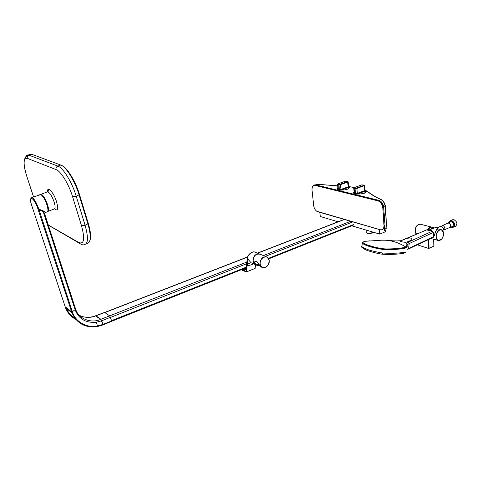 <?xml version="1.0" encoding="UTF-8"?>
<svg xmlns="http://www.w3.org/2000/svg" width="481" height="481" viewBox="0 0 481 481"><rect width="100%" height="100%" fill="white"/><g stroke="black" fill="none" stroke-linecap="round" stroke-linejoin="round"><path stroke-width="0.72" d="M364.111 193.362C365.656 192.761 366.288 192.141 365.999 191.504L365.374 190.909M364.977 190.506L365.482 191.011L364.977 190.506L357.341 193.356L357.714 193.933L355.579 194.132L355.032 188.654L354.118 188.438L354.479 193.861L353.788 193.314L354.13 193.158M355.579 194.132L357.341 193.356L356.878 188.486L364.556 185.492L363.858 185.029L363.81 185.395L356.565 188.023L356.878 188.486L355.032 188.654L355.273 188.137L356.565 188.023M356.848 193.5L357.07 194.114C363.426 193.915 366.227 192.881 365.482 191.011L357.714 193.933M361.544 184.969L354.479 187.536L354.118 188.438L353.782 188.143M354.118 193.049L354.473 193.861M361.712 184.92L363.858 185.029M253.415 263.732C251.136 265.085 249.056 265.608 247.174 265.314L247.745 258.952L251.076 262.746L251.954 263.113M256.872 265.211L256.018 264.821C254.677 263.919 254.227 262.927 254.677 261.838C255.453 260.81 256.385 260.924 257.467 262.175L260.696 266.793L261.484 267.129M257.606 262.361L255.886 261.43C254.792 261.856 254.653 262.674 255.465 263.889L259.133 265.013M266.312 256.716L260.197 254.275C255.898 253.427 253.535 255.73 253.108 261.183L255.026 264.4L255.976 264.797M243.326 268.933L243.927 269.198L245.893 268.416M247.21 258.225L247.3 259.055C246.266 263.191 247.366 271.627 243.296 270.346L241.63 269.613M259.181 253.854L255.225 252.272C252.561 250.799 247.679 254.509 247.336 258.778L247.745 258.952L246.35 271.915L241.318 269.733M243.296 270.346L243.927 269.198L245.112 269.39C245.376 269.588 245.713 268.843 246.104 267.153L247.3 259.055M245.569 269.101L244.997 269.348L245.629 269.011M246.344 271.939L255.092 268.404L246.35 271.915L247.174 265.314C248.316 263.564 249.717 262.782 251.383 262.957L251.791 263.047M255.092 268.404L255.603 264.682L255.092 268.404M31.031 198.268L31.89 197.541C34.043 198.539 36.237 202.08 38.468 208.183L39.274 209.235L45.545 212.163L44.793 212.788M39.274 209.235L38.961 209.548L72.378 311.688C74.982 321.416 86.688 328.457 97.511 325.986L97.457 326.491C85.39 328.15 76.906 323.623 72.006 312.915L71.453 311.7L65.2 306.806L65.566 307.852C67.599 313.023 70.99 316.841 75.739 319.312M95.827 315.686L100.896 319.276L101.768 320.737L102.976 324.873M103.108 324.819L111.808 321.284L109.728 315.921L104.587 312.409M74.633 317.869C70.845 315.494 68.11 312.379 66.432 308.531M110.54 317.274L101.449 320.863L102.724 324.507L97.511 325.986L96.218 322.27L101.449 320.863L100.577 319.402L95.509 315.807M43.518 210.918L43.23 211.73L38.961 209.548L38.384 208.213C36.153 202.116 33.959 198.569 31.806 197.571L30.922 198.358M45.545 212.163L44.589 213.444M72.078 310.762L71.326 310.912L71.627 311.838L72.378 311.688L75.108 309.716L75.505 308.766L44.751 214.117L43.23 211.73L75.108 309.716C78.625 318.873 85.66 323.058 96.218 322.27M87.404 243.416C91.017 242.226 91.198 235.78 87.945 224.074L79.124 195.052C75.054 181.247 66.047 166.673 60.738 165.037L31.65 154.239L30.904 154.052L29.185 154.648M61.839 165.566C67.021 167.358 75.631 181.385 79.545 194.637L88.342 223.623C90.693 231.686 91.21 237.361 89.881 240.638M382.593 207.449C382.076 204.016 380.525 201.822 377.952 200.854L314.845 185.347L312.409 186.526L311.977 189.514L313.714 205.772C314.069 208.189 315.067 210.005 316.708 211.225L380.206 229.744C382.708 230.146 383.964 228.74 383.97 225.505L382.804 207.437L384.181 225.493C384.277 227.886 383.519 229.347 381.92 229.888L380.327 229.834L317.731 211.742L316.282 210.906M312.025 187.71L312.44 186.394L313.991 185.149L314.929 185.185L378.042 200.673C380.687 201.665 382.275 203.914 382.804 207.437L383.652 207.107C383.387 204.684 382.389 202.735 380.669 201.262L378.89 200.349L315.746 184.902L314.249 185.059M382.575 229.617L384.788 227.429L385.022 225.15L383.658 207.131M385.028 225.156L385.04 225.463M381.499 202.044L383.652 207.034M426.461 229.894L432.593 231.187L433.327 232.461L409.247 243.524L408.435 242.081L432.341 231.181L433.327 232.461L433.664 234.686L433.561 236.772L433.008 237.482L408.219 249.122M384.036 240.169L386.135 240.272C392.568 240.747 398.917 242.851 405.188 246.585L405.982 247.072C405.417 247.751 394.017 248.809 390.812 248.948C382.569 249.242 377.868 248.136 369.979 245.761C362.025 243.41 360.96 241.883 366.799 241.173L382.503 240.151M406.529 245.1C407.064 245.953 406.932 246.645 406.132 247.168L406.547 247.799L407.383 246.05L406.529 245.1C405.537 244.071 406.168 243.067 408.435 242.081L407.882 241.69L405.585 242.34L402.411 241.943L400.649 241.414L400.589 240.855L406.836 238.408L409.908 237.897L411.676 238.408L411.844 239.863L407.882 241.69M427.164 229.714L402.074 240.205L400.529 240.74L396.53 240.945M407.377 245.959C406.806 245.334 407.431 244.522 409.247 243.524L408.579 248.485L408.014 249.218L407.335 249.272L408.014 249.218L408.579 248.485L433.561 236.772L433.814 234.56M432.563 231.169C430.224 229.858 428.379 229.377 427.026 229.72L402.675 240.151M382.491 254.184L382.708 253.036C393.175 253.565 400.986 253.174 406.15 251.876L404.882 252.922C402.116 253.812 393.981 254.443 388.438 254.503L382.539 254.19M382.708 253.036C372.041 251.329 365.103 249.194 361.886 246.639L361.94 246.019M362.764 242.43L362.265 243.254C365.668 245.803 373.046 247.955 384.391 249.711C394.113 249.759 401.503 249.122 406.547 247.799M382.239 240.151L378.902 240.187M369.985 240.819L366.684 241.185C364.49 241.414 363.197 241.823 362.788 242.412C365.404 244.913 372.408 247.078 383.808 248.911C393.668 249.05 401.112 248.473 406.132 247.168L405.982 247.072M447.673 223.244L448.725 223.112C450.871 224.567 451.196 226.022 449.693 227.477L444.594 229.732M441.36 226.28L443.157 225.541C445.009 227.176 445.376 228.619 444.258 229.876L443.662 229.93M447.204 223.449L448.719 222.956C451.022 224.513 451.37 226.076 449.753 227.639L449.218 227.687M450.3 221.915L451.431 221.771C453.739 223.322 454.082 224.88 452.465 226.443L450.084 227.495M453.739 227.05L455.429 226.298C457.744 224.068 457.251 221.855 453.956 219.655L452.35 219.865M453.06 227.303L453.276 227.254C455.585 225.018 455.092 222.799 451.797 220.593L450.012 220.923M453.336 227.176C455.513 224.934 455.002 222.757 451.803 220.647L450.288 220.809M442.628 230.591L442.899 230.477C443.993 229.299 443.5 227.904 441.42 226.298L440.295 226.461M433.91 246.134L428.691 248.485L428.198 239.736M420.376 224.23L420.376 224.23C417.286 224.314 415.596 226.581 415.307 231.036L416.528 234.061C415.325 234.241 414.466 228.409 416.75 225.842C418.278 224.362 419.486 223.827 420.376 224.23L431.914 227.146M417.346 244.829L428.691 248.485M415.356 231.535C415.085 229.461 415.578 227.573 416.835 225.884M441.275 229.696L439.538 229.221C437.872 228.806 436.724 229.166 436.093 230.303C435.016 232.786 433.964 237.019 433.748 236.297L434.962 233.766M439.538 229.221C435.618 227.88 435.576 233.195 434.06 236.249L433.682 236.73M430.254 229.497C432.004 228.144 433.285 227.555 434.109 227.723L434.517 227.934M433.628 228.259L432.708 228.595M319.781 212.331L320.316 216.516L338.089 221.771M351.767 225.817L379.804 234.115L385.131 231.86L384.163 228.872M386.051 227.669L386.333 228.271L386.093 227.603M386.333 228.271L385.131 231.86M379.575 229.617L379.804 234.115M337.668 185.87L317.965 184.349L315.662 185.101M318.218 184.379L316.203 184.596M383.772 229.01L385.095 228.433C386.051 228.234 386.52 226.918 386.496 224.471L385.137 206.596L383.513 207.179M381.168 199.693L381.511 199.729C383.171 200.264 385.552 204.545 385.329 206.385L385.137 206.596C384.608 203.126 383.285 200.83 381.168 199.693C376.509 197.583 372.703 195.436 369.751 193.242L365.067 190.416M384.499 228.691L385.546 231.505M354.311 187.566L348.683 186.592M337.668 185.834L318.085 184.325L315.434 184.848M346.861 181.169L348.154 181.764L347.739 182.107L340.536 184.656L338.75 184.818L337.572 184.343M340.235 184.205L341.017 189.406L348.262 186.808L347.48 181.319L345.418 181.217L338.257 183.742L338.552 184.229L340.235 184.205L347.408 181.674M348.659 187.35L348.262 186.808L348.581 186.658L349.074 187.151L348.659 187.35L341.378 189.965L339.315 190.163L338.985 184.319M337.836 187.999L337.632 189.382L338.269 189.911L337.632 189.382L337.933 189.207M339.315 190.163L341.017 189.406L341.378 189.965M340.536 189.544L340.746 190.139C346.891 189.941 349.663 188.943 349.074 187.151L348.581 186.658M338.167 184.127L338.269 189.911M337.83 187.975C337.121 188.666 336.922 189.093 337.241 189.249L337.193 188.732M366.336 232.347L367.195 233.177C370.111 233.574 371.891 233.165 372.528 231.962M372.198 232.594C371.098 233.465 369.51 233.724 367.424 233.357M363.81 185.395L365.073 191.216M354.413 187.933L355.273 188.137M353.337 193.128C353 192.953 353.222 192.502 354.016 191.763L353.788 193.314L354.112 193.121M251.611 262.969L255.862 264.754L254.834 264.328L252.91 261.111C253.295 255.754 255.621 253.421 259.89 254.118M269.204 260.461C268.681 266.017 266.258 268.296 261.923 267.316L260.005 264.063C260.443 258.544 262.83 256.205 267.153 257.052L269.192 260.395M269.162 260.486C268.542 253.788 259.133 257.473 260.227 264.051C260.924 270.761 270.25 266.967 269.162 260.486M269.222 260.437C268.741 266.011 266.312 268.302 261.923 267.316L260.696 266.793C260.107 266.492 259.031 264.995 257.461 262.289L257.467 262.175M246.14 271.903L241.288 269.751M111.7 320.587L246.098 267.22M268.488 258.333L353.343 224.633M352.423 222.048L265.404 256.355M246.519 263.792L110.582 317.382M75.613 309.103L75.95 310.017C78.998 319.156 91.618 323.575 100.577 319.402L246.729 262.115M263.414 255.561L350.703 221.272M344.408 219.456L257.563 253.21M247.487 257.125L104.966 312.518M45.4 212.548L46.928 211.935C48.268 211.736 48.274 209.385 46.94 204.894C45.028 199.513 42.995 196.068 40.837 194.571L39.767 194.661M38.468 208.183L37.716 208.315C34.301 197.595 27.916 194.396 31.584 205.026L65.169 306.716M71.326 310.912L37.716 208.315M111.808 320.893L102.724 324.507L102.73 325.024L97.571 326.467M104.876 312.452L95.809 315.861C90.302 318.067 84.788 317.881 79.275 315.308M72 312.903L65.566 307.852L64.863 305.802M102.73 325.024L97.529 326.515C85.444 328.174 76.936 323.641 72.006 312.915M47.757 211.327C49.357 208.946 44.011 195.761 40.963 194.613C43.969 195.737 49.29 208.748 47.781 211.255M40.446 194.426L41.047 194.222C43.218 195.166 45.382 198.623 47.541 204.587C48.828 208.904 48.858 211.231 47.631 211.574M47.421 191.745C47.198 185.45 53.776 192.502 56.554 201.707C58.49 209.055 57.81 211.454 54.515 208.916M48.13 211.333L54.046 209.025C55.411 208.814 55.447 206.487 54.149 202.044C52.014 196.098 49.844 192.665 47.637 191.739L46.994 191.985M31.65 154.239L28.938 155.177L57.834 166.083C63.107 167.737 72.108 182.353 76.214 196.182L85.089 225.246C88.498 237.524 88.197 243.981 84.199 244.613C83.135 245.274 81.403 244.721 79.004 242.965L78.818 242.526C84.139 244.558 85.029 238.955 81.499 225.715L72.577 196.687C68.867 184.271 60.81 171.134 56.085 169.583L27.327 158.363C23.262 157.96 23.07 163.865 26.738 176.088L33.568 196.927M25.553 157.648C25.968 155.73 26.852 154.84 28.199 154.984L28.938 155.177C27.543 155.814 27.002 156.878 27.327 158.363M60.738 165.037L57.834 166.083C56.337 166.793 55.754 167.959 56.085 169.583M79.545 194.637L76.214 196.182L72.577 196.687M88.342 223.623L85.089 225.246L81.499 225.715M48.286 225.006L78.818 242.526M80.79 244.089L49.14 225.583M51.647 227.014L48.371 225.258M380.206 229.744L379.497 230.189M385.022 225.078L383.97 225.505M378.89 200.349L377.952 200.854M315.746 184.902L314.845 185.347M433.483 232.347L433.664 234.686M401.437 240.38L400.523 240.74C399.897 241.107 392.887 240.891 391.143 240.656L386.135 240.272M361.959 247.288L361.772 246.332M451.707 227.315L451.088 227.05M448.923 222.517L450.372 220.779L451.491 220.779C454.731 222.956 455.218 225.138 452.946 227.339L451.791 227.339M451.13 227.032L451.683 227.236C455.122 228.283 454.828 221.675 451.394 220.971C450.162 220.743 449.35 221.254 448.965 222.493M438.317 229.052L436.417 227.615L435.071 227.729M429.665 229.864L431.048 230.339M428.643 239.526L429.148 248.461M427.777 229.653C429.01 227.699 430.399 226.87 431.944 227.152L432.034 227.176M433.922 246.296L433.531 239.213M441.48 239.267L438.239 240.476C436.922 240.013 436.189 238.78 436.02 236.784C436.417 232.107 438.185 229.756 441.336 229.714L443.416 232.383M434.066 227.711L432.437 227.26C430.898 226.93 429.497 227.729 428.24 229.659M443.572 233.513C443.205 230.543 441.901 229.389 439.664 230.056C437.451 231.343 436.309 233.58 436.249 236.772C436.64 239.748 437.95 240.891 440.187 240.193C442.382 238.895 443.506 236.67 443.572 233.513M428.222 229.653L428.89 228.752M354.166 187.536L351.99 187.127M370.142 193.296L366.233 190.915M381.463 199.705C378.09 198.13 375.877 197.24 370.316 193.428L369.751 193.242M385.329 206.445L386.496 224.471M345.262 181.265L346.663 181.133M337.957 189.4L337.578 184.445L338.167 183.742L345.418 181.217M372.522 232.191C372.42 233.261 370.683 233.652 367.316 233.363L366.36 232.648L366.143 230.068M364.015 185.029L361.646 184.914L354.383 187.536L353.788 188.251L354.13 193.17M365.049 190.193L364.586 185.744M267.153 257.052L269.222 260.413M259.367 265.38C257.696 265.506 256.577 265.32 256.018 264.821L255.026 264.4M247.174 258.513C247.523 256.163 248.845 254.221 251.13 252.687C252.898 251.852 254.076 251.629 254.659 252.032M255.639 264.694L255.152 268.314M255.05 268.464L246.326 271.963M241.246 269.763L246.314 271.969M104.81 312.409L247.547 256.95M257.377 253.132L344.21 219.396M111.863 321.212L246.013 267.869M268.759 258.826L353.186 225.252M64.893 305.886L31.578 205.026C30.399 201.202 30.249 198.93 31.127 198.202L31.806 197.571L40.861 194.565M103.078 324.885L111.808 321.284M79.972 315.662C84.854 317.815 90.061 317.857 95.593 315.776L104.666 312.379M47.475 191.805C47.553 190.44 47.823 189.797 48.274 189.875C48.96 190.302 48.749 190.927 47.637 191.739L40.651 194.48M54.581 208.868L55.543 209.5C55.994 209.343 55.658 209.145 54.533 208.904M30.904 154.052L28.199 154.984C26.924 155.597 25.782 156.848 24.771 158.736C23.401 161.832 24.044 167.61 26.708 176.07L33.544 196.939M313.991 185.149L314.802 184.866M378.818 240.193L385.335 240.217M388.438 254.503L382.509 254.202C379.413 254.01 370.172 251.755 365.65 249.807C362.067 247.787 360.81 246.729 361.886 246.639L362.265 243.254M362.175 242.959L362.788 242.412M433.7 236.646L433.267 237.355M450.685 220.647L448.893 222.529M451.052 227.068L452.946 227.339M452.825 219.655L450.667 220.593M447.919 222.95L450.631 221.771M447.979 223.112L442.346 225.565M438.371 229.052L436.459 227.609L435.473 227.585L429.407 229.81M434.247 235.564L433.802 235.792M440.644 226.31L437.079 227.862M433.994 246.2L433.615 239.237M443.608 233.471C443.452 231.457 442.7 230.207 441.336 229.714M428.18 229.653C429.431 227.723 430.85 226.924 432.437 227.26M443.608 233.483C443.229 238.107 441.438 240.44 438.239 240.476L430.85 238.492M352.17 187.109L348.677 186.55M366.564 190.939L365.061 190.314M385.095 228.433L386.123 227.549L386.706 224.302M348.16 181.848L348.689 186.634M349.525 187.584L348.972 187.055"/></g></svg>
